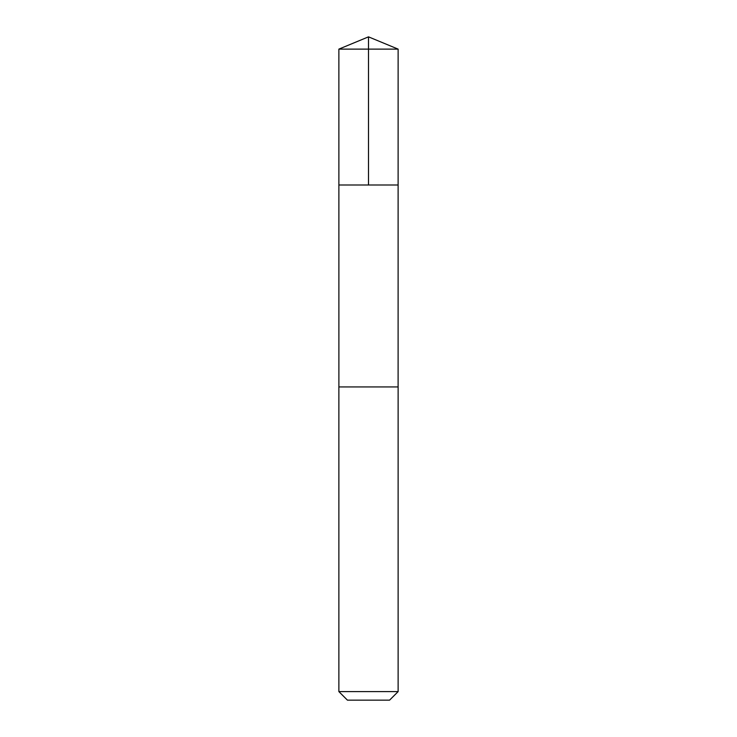 <?xml version="1.0" encoding="UTF-8"?>
<svg xmlns="http://www.w3.org/2000/svg" width="737" height="737" viewBox="0 0 737 737"><rect width="100%" height="100%" fill="white"/><g stroke="black" fill="none" stroke-linecap="round" stroke-linejoin="round"><path stroke-width="0.55" stroke-dasharray="3.69 2.76" d="M398.118 184.996L338.882 184.996L398.118 184.996M338.873 49.121L398.127 49.121M338.873 691.601L398.127 691.601M347.431 700.15L389.569 700.15"/><path stroke-width="1.11" d="M358.836 184.996L398.118 184.996L398.127 49.121L338.873 49.121L338.882 184.996L398.118 184.996L398.109 386.934L338.891 386.934L338.882 184.996L358.836 184.996M398.127 386.934L338.873 386.934L338.873 691.601L398.127 691.601L398.127 386.934M398.127 691.601L389.569 700.15L347.431 700.15L338.873 691.601M368.5 184.996L368.5 36.85L338.873 49.121M368.5 36.85L398.127 49.121"/></g></svg>
